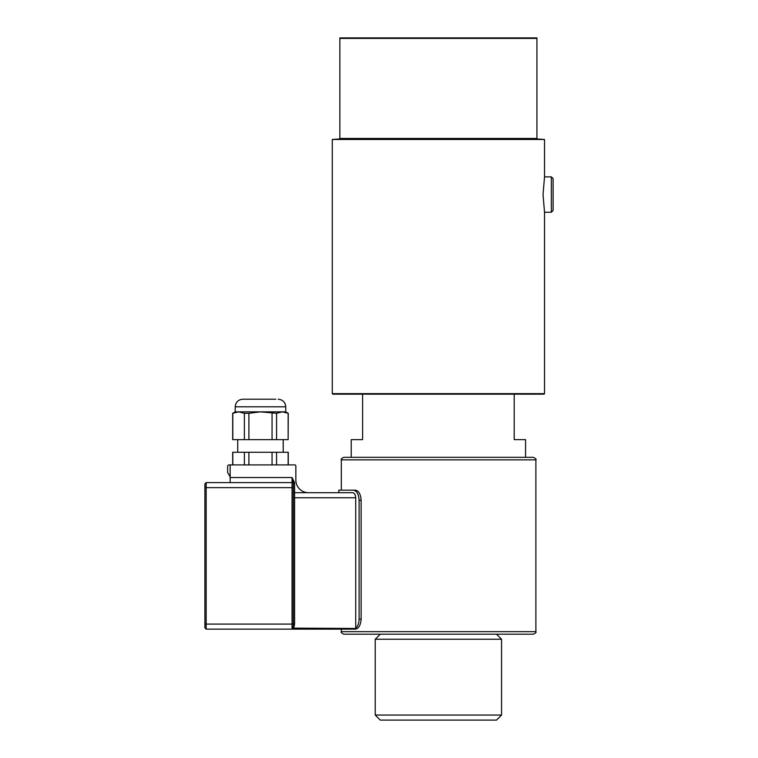 <?xml version="1.0" encoding="UTF-8"?>
<svg xmlns="http://www.w3.org/2000/svg" width="758" height="758" viewBox="0 0 758 758"><rect width="100%" height="100%" fill="white"/><g stroke="black" fill="none" stroke-linecap="round" stroke-linejoin="round"><path stroke-width="1.14" d="M275.789 399.21L242.787 399.21L275.789 399.21M285.747 406.79L235.207 406.79L235.207 411.85L285.747 411.85L285.747 406.79C285.292 402.185 282.762 399.665 278.167 399.21M285.747 411.85L288.267 413.309L282.355 411.85L276.566 413.309L260.477 411.85L248.899 413.309L244.389 413.309L238.59 411.85L232.687 413.309L235.207 411.85M232.687 413.309L232.687 439.64L288.144 439.64L288.144 413.309M288.144 439.64L288.267 413.309M276.566 439.64L276.566 413.309M272.056 439.64L272.056 413.309M248.899 439.64L248.899 413.309M244.389 439.64L244.389 413.309M232.801 439.64L232.801 413.309M237.737 452.27L237.737 439.64M288.267 464.91L288.267 452.27L232.687 452.27L232.687 464.91M288.144 464.91L288.144 452.27M276.566 464.91L276.566 452.27M272.056 464.91L272.056 452.27M248.899 464.91L248.899 452.27M244.389 464.91L244.389 452.27M232.801 464.91L232.801 452.27M204.887 627.88L206.157 629.14L354.081 629.14L355.72 628.202C357.842 626.279 358.97 623.228 359.112 619.03C358.97 623.228 357.842 626.279 355.72 628.202L355.72 497.75C355.379 494.538 354.318 492.852 352.546 492.7L338.807 492.7L338.807 490.17L353.408 490.17C356.762 490.767 358.657 494.14 359.112 500.28L361.13 500.28L361.13 619.03C360.666 625.179 358.771 628.543 355.436 629.14L206.157 629.14L204.887 627.88L204.887 487.65L206.157 487.65L206.157 482.59L292.057 482.59A1.26 1.26 0 0 1 293.327 483.86L292.057 477.54L293.327 482.59L293.327 497.75L293.327 483.86A1.26 1.26 0 0 0 292.057 482.59L292.057 624.09L293.327 624.09L293.327 497.75L294.587 497.75L294.587 492.7L338.807 492.7M361.13 619.03L359.112 619.03L359.112 500.28M361.13 500.28C360.666 494.14 358.771 490.767 355.436 490.17L338.807 490.17M355.436 490.17L353.408 490.17M341.327 631.67C340.664 632.248 341.507 633.082 343.857 634.19L533.357 634.19C535.679 633.12 536.522 632.286 535.887 631.67L341.327 631.67L341.327 629.14M438.399 634.19L380.289 634.19L375.229 639.25L501.569 639.25L501.569 715.05L375.229 715.05L375.229 639.25M438.607 457.33L343.857 457.33C341.526 458.401 340.683 459.234 341.327 459.85L535.887 459.85C536.588 459.376 535.745 458.533 533.357 457.33L438.607 457.33M514.199 394.16L514.199 439.64L525.569 439.64L525.569 457.33L533.357 457.33M543.031 194.55L544.519 176.87L544.519 139.472L332.279 139.472L332.279 393.658L544.519 393.658L544.519 212.24L543.031 194.55M551.341 176.87L551.341 212.24L553.113 210.468L553.113 178.632L551.341 176.87L544.519 176.87M362.599 394.16L362.599 439.64L351.229 439.64L351.229 457.33M536.939 38.402L536.939 37.9L339.859 37.9L339.859 38.402L536.939 38.402L536.939 138.458L339.859 138.458L339.859 138.97L332.279 139.472M544.519 139.472L536.939 138.97L536.939 138.458M332.279 393.658L332.781 394.16L544.017 394.16L544.519 393.658M339.859 138.97L536.939 138.97M339.859 38.402L339.859 138.458M375.229 715.05L380.289 720.1L496.509 720.1L501.569 715.05M204.887 483.86L206.157 482.59L204.887 483.86L204.887 487.65M206.157 629.14L206.157 487.65L293.327 487.65M230.157 464.91L230.157 476.867L227.627 472.49L227.627 465.914L228.641 464.91L294.843 464.91A1.014 1.014 0 0 1 295.847 465.914L295.847 480.07A12.63 12.63 0 0 0 308.487 492.7L294.587 492.7A1.26 1.26 0 0 1 293.327 491.44M230.157 476.867L230.157 482.59M355.72 628.467L292.057 628.126L293.602 628.467L294.587 624.09L294.587 497.75L355.72 497.75M352.546 492.7L294.587 492.7L294.587 482.59L293.327 482.59M294.587 624.09L293.327 624.09C293.545 626.44 293.128 627.795 292.057 628.126L292.057 624.09L204.887 624.09M206.157 482.59L292.057 482.59L292.057 477.54L230.157 477.54M294.587 482.59L292.057 477.54M235.207 406.79C235.662 402.185 238.183 399.665 242.787 399.21M283.217 452.27L283.217 439.64M535.887 631.67L535.887 459.85M341.327 490.17L341.327 459.85M551.341 212.24L544.519 212.24M496.509 634.19L501.569 639.25"/></g></svg>
